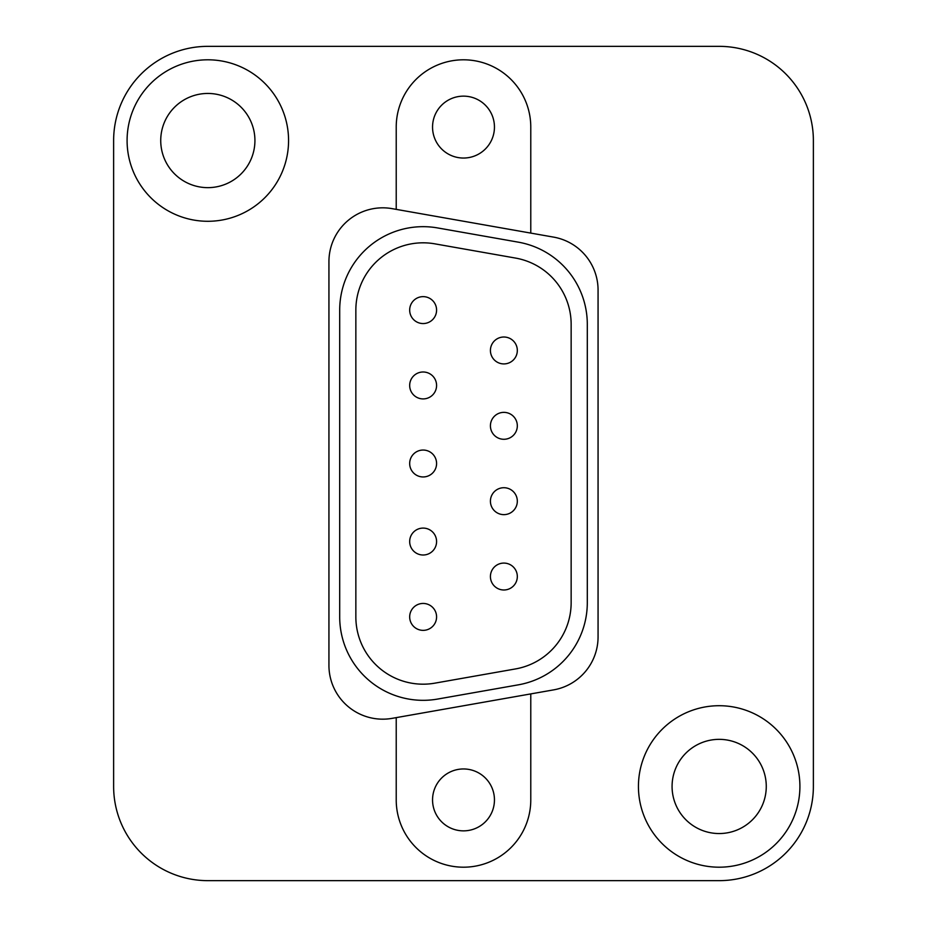 <?xml version="1.0" encoding="UTF-8"?>
<svg xmlns="http://www.w3.org/2000/svg" width="927" height="927" viewBox="0 0 927 927"><rect width="100%" height="100%" fill="white"/><g stroke="black" fill="none" stroke-linecap="round" stroke-linejoin="round"><path stroke-width="1.39" d="M160.73 140.545A47.103 47.103 0 0 0 207.822 187.648A47.103 47.103 0 0 0 254.925 140.545A47.103 47.103 0 0 0 207.822 93.453A47.103 47.103 0 0 0 160.73 140.545M288.564 140.545A80.742 80.742 0 0 0 207.822 59.803A80.742 80.742 0 0 0 127.092 140.545A80.742 80.742 0 0 0 207.822 221.286A80.742 80.742 0 0 0 288.564 140.545M113.627 786.455A94.195 94.195 0 0 0 207.822 880.65L719.178 880.65A94.195 94.195 0 0 0 813.373 786.455L813.373 140.545A94.195 94.195 0 0 0 719.178 46.35L207.822 46.35A94.195 94.195 0 0 0 113.627 140.545L113.627 786.455M392.109 208.645L553.581 237.115A53.824 53.824 0 0 1 598.066 290.128L598.066 636.872A53.824 53.824 0 0 1 553.581 689.885L392.109 718.355A53.824 53.824 0 0 1 328.934 665.343L328.934 261.657A53.824 53.824 0 0 1 392.109 208.645M799.908 786.455A80.742 80.742 0 0 0 719.178 705.714A80.742 80.742 0 0 0 638.436 786.455A80.742 80.742 0 0 0 719.178 867.197A80.742 80.742 0 0 0 799.908 786.455M494.45 127.092A30.95 30.95 0 0 1 463.5 158.042A30.95 30.95 0 0 1 432.55 127.092A30.95 30.95 0 0 1 463.5 96.141A30.95 30.95 0 0 1 494.45 127.092M530.777 233.094L530.777 127.092A67.277 67.277 0 0 0 463.5 59.803A67.277 67.277 0 0 0 396.223 127.092L396.223 209.375M396.223 717.625L396.223 799.908A67.277 67.277 0 0 0 463.5 867.197A67.277 67.277 0 0 0 530.777 799.908L530.777 693.906M494.45 799.908A30.95 30.95 0 0 1 463.5 830.859A30.95 30.95 0 0 1 432.55 799.908A30.95 30.95 0 0 1 463.5 768.958A30.95 30.95 0 0 1 494.45 799.908M423.129 603.442A13.453 13.453 0 0 0 409.676 616.907A13.453 13.453 0 0 0 423.129 630.36A13.453 13.453 0 0 0 436.582 616.907A13.453 13.453 0 0 0 423.129 603.442M423.129 528.089A13.453 13.453 0 0 0 409.676 541.542A13.453 13.453 0 0 0 423.129 555.006A13.453 13.453 0 0 0 436.582 541.542A13.453 13.453 0 0 0 423.129 528.089M423.129 450.047A13.453 13.453 0 0 0 409.676 463.5A13.453 13.453 0 0 0 423.129 476.953A13.453 13.453 0 0 0 436.582 463.5A13.453 13.453 0 0 0 423.129 450.047M503.871 563.083A13.453 13.453 0 0 0 490.418 576.536A13.453 13.453 0 0 0 503.871 589.989A13.453 13.453 0 0 0 517.324 576.536A13.453 13.453 0 0 0 503.871 563.083M503.871 487.718A13.453 13.453 0 0 0 490.418 501.183A13.453 13.453 0 0 0 503.871 514.636A13.453 13.453 0 0 0 517.324 501.183A13.453 13.453 0 0 0 503.871 487.718M503.871 412.364A13.453 13.453 0 0 0 490.418 425.817A13.453 13.453 0 0 0 503.871 439.282A13.453 13.453 0 0 0 517.324 425.817A13.453 13.453 0 0 0 503.871 412.364M423.129 371.994A13.453 13.453 0 0 0 409.676 385.458A13.453 13.453 0 0 0 423.129 398.911A13.453 13.453 0 0 0 436.582 385.458A13.453 13.453 0 0 0 423.129 371.994M503.871 337.011A13.453 13.453 0 0 0 490.418 350.464A13.453 13.453 0 0 0 503.871 363.917A13.453 13.453 0 0 0 517.324 350.464A13.453 13.453 0 0 0 503.871 337.011M423.129 296.64A13.453 13.453 0 0 0 409.676 310.093A13.453 13.453 0 0 0 423.129 323.558A13.453 13.453 0 0 0 436.582 310.093A13.453 13.453 0 0 0 423.129 296.64M339.699 616.907A83.43 83.43 0 0 0 437.614 699.062L518.355 684.833A83.43 83.43 0 0 0 587.301 602.666L587.301 324.334A83.43 83.43 0 0 0 518.355 242.167L437.614 227.938A83.43 83.43 0 0 0 339.699 310.093L339.699 616.907M355.852 616.907L355.852 310.093A67.277 67.277 0 0 1 434.809 243.836L515.551 258.077A67.277 67.277 0 0 1 571.148 324.334L571.148 602.666A67.277 67.277 0 0 1 515.551 668.923L434.809 683.164A67.277 67.277 0 0 1 355.852 616.907M766.27 786.455A47.103 47.103 0 0 0 719.178 739.352A47.103 47.103 0 0 0 672.075 786.455A47.103 47.103 0 0 0 719.178 833.547A47.103 47.103 0 0 0 766.27 786.455"/></g></svg>

